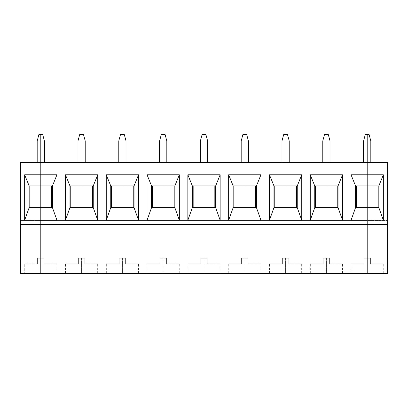 <?xml version="1.0" encoding="UTF-8"?>
<svg xmlns="http://www.w3.org/2000/svg" width="408" height="408" viewBox="0 0 408 408"><rect width="100%" height="100%" fill="white"/><g stroke="black" fill="none" stroke-linecap="round" stroke-linejoin="round"><path stroke-width="0.31" stroke-dasharray="2.04 1.53" d="M370.413 263.833L370.413 258.213L370.413 263.833L383.265 263.833L370.413 263.833L383.265 263.833L370.413 263.833L370.413 258.213L370.413 263.833L383.265 263.833L370.413 263.833M367.2 273.472L383.265 273.472L367.2 273.472L383.265 273.472L367.2 273.472L367.2 258.213L370.413 258.213L367.2 258.213L367.2 273.472L387.6 273.472L367.2 273.472L383.265 273.472L367.2 273.472L367.2 220.463L387.6 220.463L387.6 273.472L387.6 220.463L367.2 220.463L387.6 220.463L387.6 162.639L367.2 162.639L370.816 162.639L367.2 162.639L370.816 162.639L367.2 162.639L367.2 273.472L367.2 258.213L367.2 273.472L40.8 273.472L40.8 258.213L37.587 258.213L37.587 263.833L24.735 263.833L24.735 273.472L40.8 273.472L40.8 220.463L20.4 220.463L20.4 162.639L40.8 162.639L37.184 162.639L37.184 140.954L38.908 134.528L40.8 134.528L40.8 162.639L20.4 162.639L20.4 220.463L40.8 220.463L40.8 162.639L37.184 162.639L40.8 162.639L40.8 273.472L24.735 273.472L24.735 263.833L37.587 263.833L37.587 258.213L40.8 258.213L40.8 273.472L20.4 273.472L367.2 273.472L367.2 162.639L387.6 162.639L387.6 220.463L367.2 220.463L367.2 273.472L367.2 258.213L370.413 258.213L367.2 258.213L367.2 273.472L351.135 273.472L367.2 273.472L351.135 273.472L367.2 273.472L367.2 258.213L363.987 258.213L363.987 263.833L351.135 263.833L363.987 263.833L351.135 263.833L363.987 263.833L363.987 258.213L367.2 258.213L367.2 273.472M367.2 207.616L378.843 207.692L367.2 207.692L378.843 207.692L378.843 185.849L378.843 207.692L355.557 207.692L355.557 185.849L378.843 185.849L355.557 185.849L367.2 185.849L355.557 185.849L367.2 185.849L355.557 185.849L355.557 207.692L367.2 207.616M367.2 134.528L367.2 162.639L367.2 134.528L369.092 134.528L370.816 140.954L370.816 162.639L370.816 140.954L369.092 134.528L367.2 134.528L367.2 220.463L20.4 220.463L367.2 220.463L40.8 220.463L40.8 273.472L40.8 220.463L367.2 220.463L367.2 162.639L40.8 162.639L40.8 134.528L38.908 134.528L37.184 140.954L37.184 162.639L40.8 162.639L40.8 220.463L40.8 162.639L367.2 162.639L367.2 134.528L365.308 134.528L367.2 134.528M367.2 224.482L20.4 224.482L367.2 224.482M378.043 207.616L378.043 185.931L378.043 207.616M40.8 185.931L52.443 185.849L52.443 207.692L29.157 207.692L40.8 207.692L29.157 207.692L29.157 185.849L29.157 207.692L52.443 207.692L40.8 207.692L52.443 207.692L40.8 207.692L52.443 207.692L52.443 185.849L40.8 185.931M20.4 273.472L20.4 220.463L20.4 273.472M29.957 185.931L29.957 207.616L29.957 185.931M40.8 258.213L37.587 258.213L40.8 258.213L40.8 273.472L40.8 258.213L40.8 273.472L56.865 273.472L40.8 273.472L56.865 273.472L40.8 273.472L40.8 258.213L44.013 258.213L40.8 258.213L44.013 258.213L44.013 263.833L56.865 263.833L44.013 263.833L56.865 263.833L44.013 263.833L44.013 258.213L40.8 258.213M37.587 263.833L37.587 258.213L37.587 263.833L24.735 263.833L37.587 263.833M81.6 273.472L65.535 273.472L97.665 273.472L65.535 273.472L81.6 273.472L65.535 273.472L81.6 273.472L81.6 258.213L78.387 258.213L78.387 263.833L65.535 263.833L78.387 263.833L65.535 263.833L78.387 263.833L78.387 258.213L84.813 258.213L84.813 263.833L97.665 263.833L84.813 263.833L97.665 263.833L84.813 263.833L84.813 258.213L81.6 258.213L81.6 273.472M122.4 273.472L106.335 273.472L138.465 273.472L106.335 273.472L122.4 273.472L106.335 273.472L122.4 273.472L122.4 258.213L119.187 258.213L119.187 263.833L106.335 263.833L119.187 263.833L106.335 263.833L119.187 263.833L119.187 258.213L125.613 258.213L125.613 263.833L138.465 263.833L125.613 263.833L138.465 263.833L125.613 263.833L125.613 258.213L122.4 258.213L122.4 273.472M163.2 273.472L147.135 273.472L179.265 273.472L147.135 273.472L163.2 273.472L147.135 273.472L163.2 273.472L163.2 258.213L159.987 258.213L159.987 263.833L147.135 263.833L159.987 263.833L147.135 263.833L159.987 263.833L159.987 258.213L166.413 258.213L166.413 263.833L179.265 263.833L166.413 263.833L179.265 263.833L166.413 263.833L166.413 258.213L163.2 258.213L163.2 273.472M204 273.472L187.935 273.472L220.065 273.472L187.935 273.472L204 273.472L187.935 273.472L204 273.472L204 258.213L200.787 258.213L200.787 263.833L187.935 263.833L200.787 263.833L187.935 263.833L200.787 263.833L200.787 258.213L207.213 258.213L207.213 263.833L220.065 263.833L207.213 263.833L220.065 263.833L207.213 263.833L207.213 258.213L204 258.213L204 273.472M244.8 273.472L228.735 273.472L260.865 273.472L228.735 273.472L244.8 273.472L228.735 273.472L244.8 273.472L244.8 258.213L241.587 258.213L241.587 263.833L228.735 263.833L241.587 263.833L228.735 263.833L241.587 263.833L241.587 258.213L248.013 258.213L248.013 263.833L260.865 263.833L248.013 263.833L260.865 263.833L248.013 263.833L248.013 258.213L244.8 258.213L244.8 273.472M285.6 273.472L269.535 273.472L301.665 273.472L269.535 273.472L285.6 273.472L269.535 273.472L285.6 273.472L285.6 258.213L282.387 258.213L282.387 263.833L269.535 263.833L282.387 263.833L269.535 263.833L282.387 263.833L282.387 258.213L288.813 258.213L288.813 263.833L301.665 263.833L288.813 263.833L301.665 263.833L288.813 263.833L288.813 258.213L285.6 258.213L285.6 273.472M326.4 273.472L310.335 273.472L342.465 273.472L310.335 273.472L326.4 273.472L310.335 273.472L326.4 273.472L326.4 258.213L323.187 258.213L323.187 263.833L310.335 263.833L323.187 263.833L310.335 263.833L323.187 263.833L323.187 258.213L329.613 258.213L329.613 263.833L342.465 263.833L329.613 263.833L342.465 263.833L329.613 263.833L329.613 258.213L326.4 258.213L326.4 273.472M78.387 258.213L84.813 258.213L78.387 258.213L78.387 263.833L78.387 258.213M78.387 263.833L65.535 263.833L78.387 263.833M40.8 134.528L40.8 162.639L44.416 162.639L40.8 162.639L44.416 162.639L40.8 162.639L40.8 134.528L42.692 134.528L40.8 134.528M44.013 258.213L44.013 263.833L44.013 258.213M44.013 263.833L56.865 263.833L44.013 263.833M77.984 162.639L85.216 162.639L77.984 162.639L77.984 140.954L79.708 134.528L83.492 134.528L85.216 140.954L85.216 162.639L77.984 162.639L85.216 162.639L85.216 140.954L83.492 134.528L79.708 134.528L77.984 140.954L77.984 162.639M118.784 162.639L126.016 162.639L118.784 162.639L118.784 140.954L120.508 134.528L124.292 134.528L126.016 140.954L126.016 162.639L118.784 162.639L126.016 162.639L126.016 140.954L124.292 134.528L120.508 134.528L118.784 140.954L118.784 162.639M159.584 162.639L166.816 162.639L159.584 162.639L159.584 140.954L161.308 134.528L165.092 134.528L166.816 140.954L166.816 162.639L159.584 162.639L166.816 162.639L166.816 140.954L165.092 134.528L161.308 134.528L159.584 140.954L159.584 162.639M200.384 162.639L207.616 162.639L200.384 162.639L200.384 140.954L202.108 134.528L205.892 134.528L207.616 140.954L207.616 162.639L200.384 162.639L207.616 162.639L207.616 140.954L205.892 134.528L202.108 134.528L200.384 140.954L200.384 162.639M241.184 162.639L248.416 162.639L241.184 162.639L241.184 140.954L242.908 134.528L246.692 134.528L248.416 140.954L248.416 162.639L241.184 162.639L248.416 162.639L248.416 140.954L246.692 134.528L242.908 134.528L241.184 140.954L241.184 162.639M281.984 162.639L289.216 162.639L281.984 162.639L281.984 140.954L283.708 134.528L287.492 134.528L289.216 140.954L289.216 162.639L281.984 162.639L289.216 162.639L289.216 140.954L287.492 134.528L283.708 134.528L281.984 140.954L281.984 162.639M322.784 162.639L330.016 162.639L322.784 162.639L322.784 140.954L324.508 134.528L328.292 134.528L330.016 140.954L330.016 162.639L322.784 162.639L330.016 162.639L330.016 140.954L328.292 134.528L324.508 134.528L322.784 140.954L322.784 162.639M44.416 140.954L42.692 134.528L44.416 140.954L44.416 162.639L44.416 140.954M51.643 207.616L40.8 207.616L51.643 207.616L40.8 207.616L51.643 207.616L51.643 185.931L51.643 207.616M69.957 207.616L69.957 185.849L93.243 185.849L69.957 185.849L93.243 185.849L69.957 185.849L69.957 207.692L93.243 207.692L93.243 185.849L93.243 207.692L69.957 207.616M70.757 185.931L92.443 185.931L70.757 185.931L92.443 185.931L70.757 185.931L70.757 207.616L92.443 207.616L70.757 207.616L92.443 207.616L92.443 185.931L92.443 207.616L70.757 207.616L70.757 185.931M119.187 258.213L125.613 258.213L119.187 258.213L119.187 263.833L119.187 258.213M119.187 263.833L106.335 263.833L119.187 263.833M84.813 258.213L84.813 263.833L84.813 258.213M84.813 263.833L97.665 263.833L84.813 263.833M110.757 207.616L110.757 185.849L134.043 185.849L110.757 185.849L134.043 185.849L110.757 185.849L110.757 207.692L134.043 207.692L134.043 185.849L134.043 207.692L110.757 207.616M111.557 185.931L133.243 185.931L111.557 185.931L133.243 185.931L111.557 185.931L111.557 207.616L133.243 207.616L111.557 207.616L133.243 207.616L133.243 185.931L133.243 207.616L111.557 207.616L111.557 185.931M159.987 258.213L166.413 258.213L159.987 258.213L159.987 263.833L159.987 258.213M159.987 263.833L147.135 263.833L159.987 263.833M125.613 258.213L125.613 263.833L125.613 258.213M125.613 263.833L138.465 263.833L125.613 263.833M151.557 207.616L151.557 185.849L174.843 185.849L151.557 185.849L174.843 185.849L151.557 185.849L151.557 207.692L174.843 207.692L174.843 185.849L174.843 207.692L151.557 207.616M152.357 185.931L174.043 185.931L152.357 185.931L174.043 185.931L152.357 185.931L152.357 207.616L174.043 207.616L152.357 207.616L174.043 207.616L174.043 185.931L174.043 207.616L152.357 207.616L152.357 185.931M200.787 258.213L207.213 258.213L200.787 258.213L200.787 263.833L200.787 258.213M200.787 263.833L187.935 263.833L200.787 263.833M166.413 258.213L166.413 263.833L166.413 258.213M166.413 263.833L179.265 263.833L166.413 263.833M192.357 207.616L192.357 185.849L215.643 185.849L192.357 185.849L215.643 185.849L192.357 185.849L192.357 207.692L215.643 207.692L215.643 185.849L215.643 207.692L192.357 207.616M193.157 185.931L214.843 185.931L193.157 185.931L214.843 185.931L193.157 185.931L193.157 207.616L214.843 207.616L193.157 207.616L214.843 207.616L214.843 185.931L214.843 207.616L193.157 207.616L193.157 185.931M241.587 258.213L248.013 258.213L241.587 258.213L241.587 263.833L241.587 258.213M241.587 263.833L228.735 263.833L241.587 263.833M207.213 258.213L207.213 263.833L207.213 258.213M207.213 263.833L220.065 263.833L207.213 263.833M233.157 207.616L233.157 185.849L256.443 185.849L233.157 185.849L256.443 185.849L233.157 185.849L233.157 207.692L256.443 207.692L256.443 185.849L256.443 207.692L233.157 207.616M233.957 185.931L255.643 185.931L233.957 185.931L255.643 185.931L233.957 185.931L233.957 207.616L255.643 207.616L233.957 207.616L255.643 207.616L255.643 185.931L255.643 207.616L233.957 207.616L233.957 185.931M282.387 258.213L288.813 258.213L282.387 258.213L282.387 263.833L282.387 258.213M282.387 263.833L269.535 263.833L282.387 263.833M248.013 258.213L248.013 263.833L248.013 258.213M248.013 263.833L260.865 263.833L248.013 263.833M273.957 207.616L273.957 185.849L297.243 185.849L273.957 185.849L297.243 185.849L273.957 185.849L273.957 207.692L297.243 207.692L297.243 185.849L297.243 207.692L273.957 207.616M274.757 185.931L296.443 185.931L274.757 185.931L296.443 185.931L274.757 185.931L274.757 207.616L296.443 207.616L274.757 207.616L296.443 207.616L296.443 185.931L296.443 207.616L274.757 207.616L274.757 185.931M323.187 258.213L329.613 258.213L323.187 258.213L323.187 263.833L323.187 258.213M323.187 263.833L310.335 263.833L323.187 263.833M288.813 258.213L288.813 263.833L288.813 258.213M288.813 263.833L301.665 263.833L288.813 263.833M314.757 207.616L314.757 185.849L338.043 185.849L314.757 185.849L338.043 185.849L314.757 185.849L314.757 207.692L338.043 207.692L338.043 185.849L338.043 207.692L314.757 207.616M315.557 185.931L337.243 185.931L315.557 185.931L337.243 185.931L315.557 185.931L315.557 207.616L337.243 207.616L315.557 207.616L337.243 207.616L337.243 185.931L337.243 207.616L315.557 207.616L315.557 185.931M367.2 258.213L363.987 258.213L367.2 258.213M363.987 263.833L363.987 258.213L363.987 263.833L351.135 263.833L363.987 263.833M329.613 258.213L329.613 263.833L329.613 258.213M329.613 263.833L342.465 263.833L329.613 263.833M367.2 162.639L363.584 162.639L363.584 140.954L365.308 134.528L363.584 140.954L363.584 162.639L367.2 162.639M356.357 185.931L367.2 185.931L356.357 185.931L367.2 185.931L356.357 185.931L356.357 207.616L356.357 185.931M383.265 273.472L383.265 263.833M97.665 273.472L97.665 263.833M65.535 273.472L65.535 263.833M56.865 273.472L56.865 263.833M138.465 273.472L138.465 263.833M106.335 273.472L106.335 263.833M179.265 273.472L179.265 263.833M147.135 273.472L147.135 263.833M220.065 273.472L220.065 263.833M187.935 273.472L187.935 263.833M260.865 273.472L260.865 263.833M228.735 273.472L228.735 263.833M301.665 273.472L301.665 263.833M269.535 273.472L269.535 263.833M342.465 273.472L342.465 263.833M310.335 273.472L310.335 263.833M351.135 263.833L351.135 273.472"/><path stroke-width="0.61" d="M387.6 273.472L367.2 273.472L367.2 162.639L387.6 162.639L387.6 273.472L387.6 162.639L367.2 162.639L367.2 134.528L367.2 174.803L383.347 174.803L383.347 220.223L367.2 220.223L367.2 224.482L387.6 224.482L367.2 224.482L367.2 273.472L387.6 273.472M370.816 162.639L370.816 140.954L369.092 134.528L367.2 134.528L369.092 134.528L370.816 140.954L370.816 162.639M367.2 220.223L383.347 220.223L378.843 207.616L367.2 207.616L367.2 220.223L351.053 220.223L351.053 174.803L367.2 174.803L367.2 185.931L378.843 185.931L378.843 207.616L378.843 185.931L383.347 174.803L378.843 185.931L367.2 185.931L367.2 207.616L378.843 207.616L383.347 220.223L383.347 174.803L367.2 174.803L367.2 162.639L40.8 162.639L40.8 273.472L20.4 273.472L20.4 162.639L40.8 162.639L20.4 162.639L20.4 224.482L40.8 224.482L40.8 220.223L24.653 220.223L24.653 174.803L40.8 174.803L40.8 134.528L40.8 174.803L24.653 174.803L29.157 185.931L40.8 185.931L40.8 174.803L56.947 174.803L52.443 185.931L52.443 207.616L56.947 220.223L56.947 174.803L56.947 220.223L40.8 220.223L40.8 207.616L29.157 207.616L29.157 185.931L29.157 207.616L24.653 220.223L29.157 207.616L40.8 207.616L40.8 185.931L29.157 185.931L24.653 174.803L24.653 220.223L40.8 220.223L40.8 224.482L20.4 224.482L20.4 273.472L40.8 273.472L40.8 224.482L367.2 224.482L367.2 220.223L367.2 224.482L40.8 224.482L40.8 134.528L38.908 134.528L37.184 140.954L37.184 162.639L37.184 140.954L38.908 134.528L40.8 134.528L40.8 162.639L367.2 162.639L367.2 174.803L351.053 174.803L355.557 185.931L367.2 185.931L367.2 174.803L367.2 220.223L367.2 207.616L355.557 207.616L351.053 220.223L367.2 220.223M378.043 185.931L378.043 207.616L378.043 185.931M29.957 207.616L29.957 185.931L29.957 207.616M97.747 174.803L97.747 220.223L65.453 220.223L65.453 174.803L97.747 174.803L65.453 174.803L69.957 185.931L93.243 185.931L97.747 174.803L93.243 185.931L69.957 185.931L65.453 174.803L65.453 220.223L97.747 220.223L93.243 207.616L69.957 207.616L65.453 220.223L69.957 207.616L69.957 185.931L69.957 207.616L93.243 207.616L97.747 220.223L97.747 174.803M138.547 174.803L138.547 220.223L106.253 220.223L106.253 174.803L138.547 174.803L106.253 174.803L110.757 185.931L134.043 185.931L138.547 174.803L134.043 185.931L110.757 185.931L106.253 174.803L106.253 220.223L138.547 220.223L134.043 207.616L110.757 207.616L106.253 220.223L110.757 207.616L110.757 185.931L110.757 207.616L134.043 207.616L138.547 220.223L138.547 174.803M179.347 174.803L179.347 220.223L147.053 220.223L147.053 174.803L179.347 174.803L147.053 174.803L151.557 185.931L174.843 185.931L179.347 174.803L174.843 185.931L151.557 185.931L147.053 174.803L147.053 220.223L179.347 220.223L174.843 207.616L151.557 207.616L147.053 220.223L151.557 207.616L151.557 185.931L151.557 207.616L174.843 207.616L179.347 220.223L179.347 174.803M220.147 174.803L220.147 220.223L187.853 220.223L187.853 174.803L220.147 174.803L187.853 174.803L192.357 185.931L215.643 185.931L220.147 174.803L215.643 185.931L192.357 185.931L187.853 174.803L187.853 220.223L220.147 220.223L215.643 207.616L192.357 207.616L187.853 220.223L192.357 207.616L192.357 185.931L192.357 207.616L215.643 207.616L220.147 220.223L220.147 174.803M260.947 174.803L260.947 220.223L228.653 220.223L228.653 174.803L260.947 174.803L228.653 174.803L233.157 185.931L256.443 185.931L260.947 174.803L256.443 185.931L233.157 185.931L228.653 174.803L228.653 220.223L260.947 220.223L256.443 207.616L233.157 207.616L228.653 220.223L233.157 207.616L233.157 185.931L233.157 207.616L256.443 207.616L260.947 220.223L260.947 174.803M301.747 174.803L301.747 220.223L269.453 220.223L269.453 174.803L301.747 174.803L269.453 174.803L273.957 185.931L297.243 185.931L301.747 174.803L297.243 185.931L273.957 185.931L269.453 174.803L269.453 220.223L301.747 220.223L297.243 207.616L273.957 207.616L269.453 220.223L273.957 207.616L273.957 185.931L273.957 207.616L297.243 207.616L301.747 220.223L301.747 174.803M342.547 174.803L342.547 220.223L310.253 220.223L310.253 174.803L342.547 174.803L310.253 174.803L314.757 185.931L338.043 185.931L342.547 174.803L338.043 185.931L314.757 185.931L310.253 174.803L310.253 220.223L342.547 220.223L338.043 207.616L314.757 207.616L310.253 220.223L314.757 207.616L314.757 185.931L314.757 207.616L338.043 207.616L342.547 220.223L342.547 174.803M367.2 273.472L40.8 273.472L40.8 224.482L40.8 273.472L367.2 273.472L367.2 224.482L367.2 273.472M44.416 162.639L44.416 140.954L42.692 134.528L40.8 134.528L42.692 134.528L44.416 140.954L44.416 162.639M79.708 134.528L83.492 134.528L79.708 134.528L77.984 140.954L77.984 162.639L77.984 140.954L79.708 134.528M85.216 162.639L85.216 140.954L83.492 134.528L85.216 140.954L85.216 162.639M40.8 174.803L40.8 185.931L52.443 185.931L56.947 174.803L40.8 174.803M52.443 185.931L40.8 185.931L40.8 207.616L52.443 207.616L52.443 185.931M40.8 220.223L56.947 220.223L52.443 207.616L40.8 207.616L40.8 220.223M51.643 185.931L51.643 207.616L51.643 185.931M92.443 185.931L92.443 207.616L92.443 185.931M70.757 207.616L70.757 185.931L70.757 207.616M93.243 185.931L93.243 207.616L93.243 185.931M120.508 134.528L124.292 134.528L120.508 134.528L118.784 140.954L118.784 162.639L118.784 140.954L120.508 134.528M126.016 162.639L126.016 140.954L124.292 134.528L126.016 140.954L126.016 162.639M133.243 185.931L133.243 207.616L133.243 185.931M111.557 207.616L111.557 185.931L111.557 207.616M134.043 185.931L134.043 207.616L134.043 185.931M161.308 134.528L165.092 134.528L161.308 134.528L159.584 140.954L159.584 162.639L159.584 140.954L161.308 134.528M166.816 162.639L166.816 140.954L165.092 134.528L166.816 140.954L166.816 162.639M174.043 185.931L174.043 207.616L174.043 185.931M152.357 207.616L152.357 185.931L152.357 207.616M174.843 185.931L174.843 207.616L174.843 185.931M202.108 134.528L205.892 134.528L202.108 134.528L200.384 140.954L200.384 162.639L200.384 140.954L202.108 134.528M207.616 162.639L207.616 140.954L205.892 134.528L207.616 140.954L207.616 162.639M214.843 185.931L214.843 207.616L214.843 185.931M193.157 207.616L193.157 185.931L193.157 207.616M215.643 185.931L215.643 207.616L215.643 185.931M242.908 134.528L246.692 134.528L242.908 134.528L241.184 140.954L241.184 162.639L241.184 140.954L242.908 134.528M248.416 162.639L248.416 140.954L246.692 134.528L248.416 140.954L248.416 162.639M255.643 185.931L255.643 207.616L255.643 185.931M233.957 207.616L233.957 185.931L233.957 207.616M256.443 185.931L256.443 207.616L256.443 185.931M283.708 134.528L287.492 134.528L283.708 134.528L281.984 140.954L281.984 162.639L281.984 140.954L283.708 134.528M289.216 162.639L289.216 140.954L287.492 134.528L289.216 140.954L289.216 162.639M296.443 185.931L296.443 207.616L296.443 185.931M274.757 207.616L274.757 185.931L274.757 207.616M297.243 185.931L297.243 207.616L297.243 185.931M324.508 134.528L328.292 134.528L324.508 134.528L322.784 140.954L322.784 162.639L322.784 140.954L324.508 134.528M330.016 162.639L330.016 140.954L328.292 134.528L330.016 140.954L330.016 162.639M337.243 185.931L337.243 207.616L337.243 185.931M315.557 207.616L315.557 185.931L315.557 207.616M338.043 185.931L338.043 207.616L338.043 185.931M367.2 134.528L367.2 162.639L367.2 134.528L365.308 134.528L367.2 134.528M365.308 134.528L363.584 140.954L363.584 162.639L363.584 140.954L365.308 134.528M351.053 174.803L351.053 220.223L355.557 207.616L355.557 185.931L351.053 174.803M355.557 185.931L355.557 207.616L367.2 207.616L367.2 185.931L355.557 185.931M356.357 207.616L356.357 185.931L356.357 207.616"/></g></svg>
